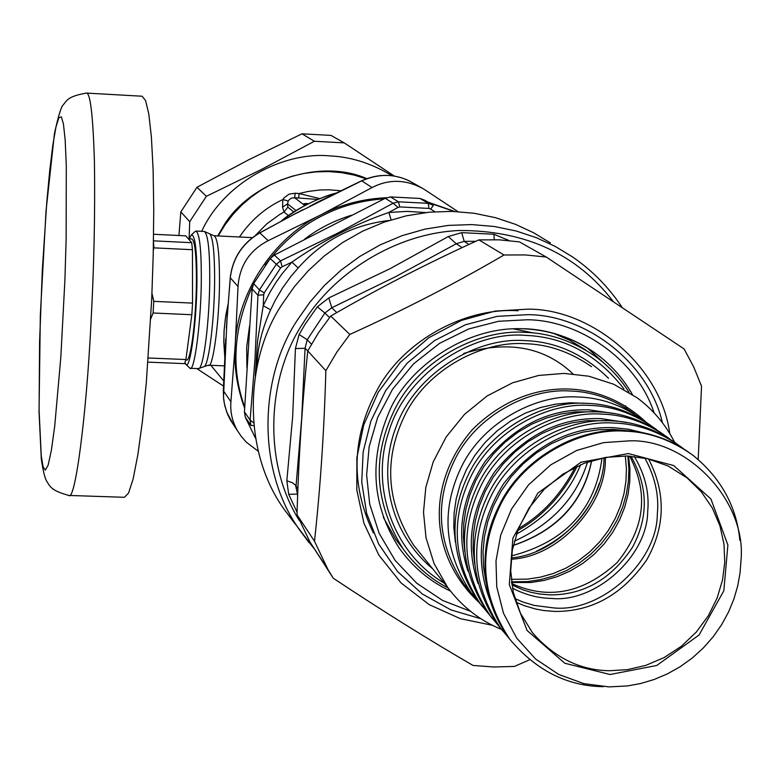 <?xml version="1.0" encoding="UTF-8"?>
<svg xmlns="http://www.w3.org/2000/svg" width="780" height="780" viewBox="0 0 780 780"><rect width="100%" height="100%" fill="white"/><g stroke="black" fill="none" stroke-linecap="round" stroke-linejoin="round"><path stroke-width="1.17" d="M580.651 464.695C568.786 493.603 547.375 516.75 516.409 534.144M550.397 242.921L533.764 232.83L515.424 224.318L495.485 217.678L474.211 213.272L451.971 211.38L429.195 212.189L406.37 215.806L384.014 222.183L362.622 231.172L342.644 242.512L324.441 255.84L308.266 270.748L294.274 286.806L282.526 303.586C245.3 358.215 241.332 449.826 284.154 509.33L294.596 523.253M508.911 240.552L493.994 234.244L461.682 232.645L448.256 236.554L390.136 268.651L328.799 297.94L331.793 307.759L324.87 313.034L329.56 317.538M475.761 241.303L464.217 241.371L456.271 243.75L462.15 247.611M328.799 297.94L317.363 306.813L324.87 313.034L307.232 339.768L305.068 348.28L307.749 351.058M317.363 306.813L305.185 324.1L299.101 334.503L295.425 348.553L292.685 416.257L286.835 480.802L292.285 482.693L295.591 485.238L297.677 494.832M286.835 480.802L288.688 494.296L297.082 512.294M448.256 236.554L456.271 243.75L395.46 276.754L331.793 307.759L336.794 312.595M295.425 348.553L305.068 348.28L301.665 418.792L296.039 486.106L297.911 488.66M507.322 239.47L506.776 240.347M587.515 462.052C576.566 497.601 552.162 523.984 514.303 541.193M601.994 458.084C595.345 509.35 565.178 541.963 511.485 555.906M463.71 353.428C508.209 340.177 544.645 346.993 572.998 373.873M599.216 483.366C589.387 513.367 568.474 535.967 536.484 551.167M255.596 438.438L245.291 417.212L244.442 411.898L252.125 288.892L253.646 283.666L270.173 258.55L274.394 255.05L385.252 198.296L390.526 196.93L419.962 198.451L424.681 200.187L432.403 204.711M253.539 422.75L250.097 420.089L250.906 425.412L245.291 417.212M257 366.581C257.332 348.173 261.875 329.257 270.631 309.845L275.33 300.173L282.672 287.791L291.154 276.139L298.194 267.969L291.895 262.139L282.087 266.819L280.556 260.881L276.218 264.381L259.438 289.877L257.946 295.24L254.992 359.122L250.097 420.089L244.442 411.898M434.801 211.731L430.726 209.089L433.358 205.296L428.259 203.326L398.385 201.796L393.11 203.229L338.12 232.937L280.556 260.881L274.394 255.05M282.087 266.819L280.576 268.008L264.206 292.89L263.698 294.752L257.946 295.24L252.125 288.892M430.726 209.089L428.941 208.416L399.789 206.924L398.005 207.431L393.11 203.229L385.252 198.296M298.194 267.969C322.384 240.591 352.687 224.757 389.113 220.467M263.698 294.752L263.221 305.692L269.899 292.354L275.75 282.75L282.262 273.575L291.895 262.139C322.208 240.893 354.529 224.328 388.869 212.453L407.316 211.38L425.714 212.56M255.235 376.009L257.546 341.104L263.221 305.692L270.631 309.845M398.005 207.431L388.869 212.453L391.102 219.843M517.647 530.624C542.675 516.555 562.536 495.085 577.239 466.206M518.427 528.587C542.09 514.878 561.044 494.393 575.269 467.142M674.534 442.202C665.564 424.466 653.084 409.646 637.075 397.771L613.655 384.218L588.803 376.214L564.145 373.415L538.736 375.433L512.499 382.834L487.139 395.947L464.5 414.356L446.209 436.878L433.231 461.828L425.822 487.363L423.501 512.197L426.026 537.81L434.021 563.443L447.623 587.33C462.072 606.694 480.031 620.704 501.491 629.392M644.456 421.142L643.12 420.108C622.518 405.337 600.902 397.634 578.282 397.01C536.981 394.056 484.507 421.229 462.316 465.085C440.729 508.55 443.576 551.011 470.857 592.478L477.994 601.048M628.972 392.243C620.012 377.988 608.722 365.986 595.111 356.206C572.725 341.075 549.49 333.119 525.389 332.358C479.544 328.965 421.375 358.342 396.084 406.721C371.592 454.72 373.864 501.998 402.88 548.554L395.977 539.77L383.302 517.276M553.42 333.314L569.975 340.382L585.692 349.947M609.55 670.722C580.047 670.332 554.346 657.647 532.428 632.668L520.445 613.236L513.221 592.069L510.705 570.726L512.353 550.085L518.31 528.889L528.967 508.111L544.167 489.333L563.043 474.055L584.181 463.271L605.962 457.363L626.935 455.988L647.468 458.708L668.011 465.952L687.092 477.906L701.22 491.702L712.335 508.004L719.959 525.886L724.015 544.323L724.747 562.39L722.533 579.959L717.151 597.987L708.367 615.703L696.248 632.141L681.242 646.357L664.111 657.579L645.811 665.369L627.334 669.659L609.55 670.722M511.67 583.499C548.33 600.239 583.479 593.258 617.107 562.575C644.865 528.528 649.018 493.038 629.548 456.105M373.425 533.003C349.508 483.093 351.809 433.534 380.338 384.335C410.134 335.332 470.369 307.408 518.027 310.762M610.058 674.505L656.721 665.486L699.046 635.027L723.83 590.772L727.886 544.996L710.941 499.034L673.783 465.592L628.368 453.56L580.993 462.218L537.859 493.077L512.879 538.181L509.301 584.561L527.105 630.513L564.817 663.254L610.058 674.505M629.421 440.846L603.515 442.63L576.615 450.479L550.856 464.782L528.538 484.868L511.514 509.057L500.701 535.148L495.992 560.937L496.753 586.833L503.49 613.236L516.623 638.011L535.548 658.963L558.665 674.417L583.859 683.641L609.024 686.897L627.422 685.932L640.731 683.504L654.147 679.497L667.417 673.881L680.238 666.676L692.328 657.959L703.414 647.887L713.271 636.675L721.705 624.575L728.617 611.871L733.951 598.865L737.734 585.809L740.044 572.959L741 560.293C746.713 501.218 687.433 438.613 629.421 440.846M603.369 686.683C567.197 686.215 535.996 670.39 509.769 639.22C480.86 595.218 477.935 550.085 500.984 503.802C524.696 457.099 580.583 428.074 624.478 431.135C648.521 431.75 671.463 439.891 693.313 455.559C721.13 478.325 736.642 506.6 739.859 540.394M683.417 448.715L681.369 447.125C659.822 431.671 637.192 423.628 613.48 423.014C570.209 419.971 515.132 448.558 491.78 494.588C469.082 540.199 471.988 584.707 500.507 628.105L508.541 637.669M676.396 443.547C655.356 428.99 633.389 421.415 610.506 420.81C567.401 417.787 512.548 446.248 489.294 492.092C466.684 537.527 469.589 581.861 498.001 625.092L502.837 631.088M669.747 439.023L668.207 437.824C646.981 422.604 624.702 414.677 601.361 414.063C558.773 411.05 504.582 439.15 481.64 484.429C459.322 529.298 462.209 573.105 490.298 615.839L497.806 624.819M663.332 434.314C642.613 420.001 620.997 412.542 598.484 411.938C556.052 408.935 502.086 436.917 479.232 482.011C457.002 526.715 459.888 570.346 487.88 612.924L492.609 618.813M656.896 429.936L655.463 428.825C634.55 413.829 612.612 406.019 589.631 405.395C547.697 402.412 494.383 430.043 471.822 474.601C449.875 518.758 452.741 561.883 480.421 603.974L487.744 612.749M650.686 425.383C630.279 411.294 609.005 403.942 586.852 403.338C545.074 400.364 491.956 427.879 469.492 472.261C447.632 516.253 450.499 559.211 478.072 601.156L482.723 606.928M584.035 403.26L569.936 402.802L555.272 404.177L540.228 407.599L525.213 413.195L510.705 420.976L497.172 430.823L485.062 442.465L474.737 455.559L466.421 469.638L460.249 484.234L456.183 498.907L454.096 513.25L453.814 527.553L455.423 542.315M511.261 557.934C559.455 553.917 604.383 501.969 604.003 457.704M605.28 457.47C607.396 502.651 560.489 556.891 511.134 559.231M628.524 456.046L629.957 469.102L629.772 481.748L628.085 494.267L624.751 507.068L619.651 519.86L612.758 532.272L604.149 543.943L593.98 554.483L582.514 563.599L570.102 571.038L557.105 576.673L543.913 580.476L530.878 582.504L511.543 582.475M627.851 456.017L628.885 469.024L628.368 481.572L626.359 494.179L622.703 507.019L617.302 519.782L610.135 532.126L601.302 543.67L590.957 554.083L579.374 563.053L566.885 570.365L553.849 575.893L540.647 579.608L527.602 581.587L511.456 581.812M511.183 579.306L527.543 579.13L540.316 577.181L553.254 573.524L566.017 568.093L578.243 560.908L589.573 552.094L599.683 541.876L608.303 530.536L615.274 518.427L620.519 505.918L624.049 493.34L625.96 480.997L626.408 468.692L625.326 455.949M189.101 238.846L189.725 221.656L206.359 196.297L261.427 169.465L314.398 141.258L344.224 142.886L330.983 135.408L301.987 133.809L248.654 159.812L196.979 187.258L180.823 211.906L178.942 235.511M392.018 175.695C371.602 163.391 350.825 156.79 329.677 155.893C283.637 151.408 224.289 182.081 201.669 231.328M210.883 365.313L223.675 380.942M344.224 142.886L394.192 175.987M223.489 386.071L196.736 368.54M314.398 141.258L301.987 133.809M196.979 187.258L206.359 196.297M189.725 221.656L180.823 211.906M529.562 659.792L514.429 666.432L493.672 666.988L473.031 665.438C429.556 640.273 382.97 611.208 333.284 578.243L327.941 569.517L314.496 541.222C320.375 487.675 324.168 430.843 325.855 370.724L336.921 351.994L349.82 334.444C404.098 309.845 455.5 283.364 504.036 254.992L525.262 254.923L546.263 257.039L684.089 348.933L693.781 367.087L701.532 386.188L698.188 459.478M609.872 368.54L587.155 347.773M546.263 257.039L519.451 241.888L499.249 239.83L478.852 239.889C427.255 263.348 377.881 288.736 330.74 316.075L318.367 332.923L307.759 350.902C302.192 403.465 298.603 458.084 297.005 514.771L309.952 542.002L333.284 578.243M325.855 370.724L307.759 350.902M330.74 316.075L349.82 334.444M297.005 514.771L314.496 541.222M504.036 254.992L478.852 239.889M457.938 211.624L424.027 189.208C406.477 179.322 389.152 178.766 372.05 187.551L361.744 180.843M424.027 189.208L412.523 182.686C396.503 173.638 379.49 173.062 361.481 180.96L294.86 213.964M259.174 233.278L259.828 232.918L268.193 240.659C249.619 250.273 239.567 265.561 238.027 286.543L230.305 277.836L230.373 277.115M296.722 212.862L259.828 232.918C242.512 243.224 232.674 258.19 230.305 277.836L226.775 321.945M223.382 390.741L230.909 401.758C230.11 411.918 232.294 421.58 237.461 430.735L241.527 436.761L246.519 442.338L258.326 451.337M226.941 320.444L223.499 397.235L224.386 403.757L226.756 412.181L233.474 424.651M244.696 407.053C230.753 368.462 233.444 328 252.788 285.656M265.219 265.093C282.555 241.81 302.708 224.806 325.669 214.061C343.151 205.452 362.661 200.362 384.218 198.812M429.419 202.966L454.135 211.448M351.488 215.221C333.635 220.808 317.967 228.842 304.483 239.304M249.561 326.06L246.685 347.1L246.919 367.955M244.637 408.203C236.974 387.358 233.825 366.385 235.189 345.277C237.003 293.28 273.653 237.481 321.106 214.753L324.402 213.115C343.531 203.824 364.24 198.695 386.548 197.74M427.869 202.059L454.613 211.468M268.193 240.659L321.106 214.753L372.05 187.551M230.909 401.758L235.189 345.277L238.027 286.543M324.373 198.871L309.806 206.213L322.111 199.875M225.43 343.805L225.381 345.764M86.307 93.073L142.067 96.223L145.558 100.493L148.756 113.734L151.388 136.968L153.114 169.786L153.748 210.073L153.231 254.397L151.72 298.954L146.347 382.239L142.418 421.268L137.904 454.447L133.146 478.891L128.544 493.106L124.4 497.299L68.747 495.436C75.192 502.144 86.444 415.028 90.919 324.344C94.048 266.653 95.209 212.053 94.39 160.543C92.966 114.904 90.275 92.41 86.307 93.073C67.831 96.457 67.09 100.142 63.024 105.154C61.152 106.782 58.285 116.259 54.444 133.575L46.03 210.97L40.336 314.964L39.039 411.82L41.301 459.02C43.027 470.584 44.801 477.955 46.634 481.143C50.368 486.759 50.778 490.396 68.747 495.436M184.889 362.798L185.63 363.938C190.037 373.064 197.243 318.298 196.95 276.276C196.804 248.596 194.932 234.809 191.363 234.926L189.267 238.855M188.36 238.807L191.851 238.982C194.698 240.708 196.219 253.207 196.414 276.49C196.618 314.555 191.061 362.173 186.469 360.009L185.806 359.98M185.63 363.938L189.95 368.267C194.551 373.454 201.679 316.748 201.308 275.057C201.201 248.362 199.446 233.698 196.053 231.055L194.971 231.611M366.824 178.639C317.109 156.858 245.973 184.129 221.822 228.95L217.776 235.94M306.667 204.584L305.409 204.253M319.732 198.598L299.101 193.537L295.22 193.216L294.596 197.73L291.847 198.032L289.517 199.378L288.229 201.025L287.557 203.873L287.81 207.149L293.865 211.994M306.179 204.838L304.005 203.668L305.809 205.033M307.076 204.37L306.257 203.512L304.005 203.668M295.22 193.216L289 194.181L284.027 197.876L282.857 199.534L288.229 201.025M340.714 190.73L328.731 189.784L319.693 189.998L307.788 191.519L299.101 193.537L298.603 198.013L294.596 197.73L304.834 205.54M239.45 236.993C250.75 220.311 265.229 207.821 282.857 199.534L282.535 207.129L284.056 212.014L287.81 207.149M282.535 207.129L287.557 203.873L296.059 210.6M147.976 362.135L184.548 363.636L185.923 359.541L191.851 314.72L153.095 313.004L150.755 318.835M148.288 357.981L185.923 359.541M191.851 314.72L192.543 303.098L192.436 249.707L153.933 247.864L153.328 250.204M151.964 293.309L153.767 301.353L192.543 303.098M153.767 301.353L153.095 313.004M192.436 249.707L191.714 242.687L185.786 235.843L153.601 234.273M153.504 240.845L191.714 242.687M153.475 242.219L153.933 247.864M309.27 542.929L299.5 529.795C255.703 468.936 259.837 375.131 298.019 319.137L310.069 301.948L324.412 285.49L340.987 270.212L359.648 256.542L380.113 244.91L402.022 235.687L424.924 229.135L448.295 225.42L471.617 224.572L494.383 226.493L516.155 230.997L536.562 237.773L555.321 246.48L572.335 256.796C592.215 270.455 608.79 287.303 622.06 307.34M299.276 520.435C261.641 460.834 267.998 375.092 303.244 322.842C332.436 274.453 394.319 233.152 459.605 230.49C525.613 230.5 576.791 254.144 613.168 301.402M299.101 334.503L307.232 339.768L311.454 344.175M461.682 232.645L464.217 241.371L468.897 244.471M288.688 494.296L297.112 494.072L297.658 495.407M493.994 234.244L494.179 239.655M513.142 328.809L533.5 332.962M591.708 460.688C583.313 502.3 557.173 530.556 513.279 545.464M264.206 292.89L259.438 289.877L253.646 283.666M280.576 268.008L270.173 258.55M399.789 206.924L398.385 201.796L390.526 196.93M428.941 208.416L428.259 203.326L419.962 198.451M253.822 425.607L250.906 425.412M470.906 592.556L463.993 584.24C437.005 543.212 434.177 501.218 455.5 458.26C477.418 414.911 529.298 388.06 570.131 390.994C592.508 391.619 613.88 399.233 634.267 413.858M646.591 422.721C597.49 375.96 525.174 377.393 472.641 429.341C425.977 482.878 428.171 555.779 479.739 603.057M447.623 587.33L413.41 544.889C385.885 501.764 383.37 457.87 405.863 413.195C429.058 368.131 483.113 340.567 525.74 343.717C548.545 344.419 570.472 352.072 591.523 366.668M444.308 583.216C391.063 551.675 370.89 484.195 388.518 432.764C404.859 374.507 472.251 330.486 525.769 335.4C564.525 336.882 597.226 354.676 623.883 388.762M448.1 587.993C429.926 578.458 414.853 565.315 402.88 548.554C415.048 565.471 430.111 578.604 448.081 587.954M608.527 378.281C583.781 354.188 556.062 341.65 525.359 340.665C476.853 336.541 415.379 373.366 396.406 426.046C377.647 473.519 388.927 532.165 432.744 568.874M644.875 458.133C655.024 476.726 659.168 495.388 657.316 514.117C657.179 562.224 600.697 613.129 553.234 607.864L534.105 605.387L523.048 602.062L514.898 598.582M516.038 602.209L524.267 605.66L535.411 608.966L543.758 610.525L554.687 611.432C591.932 611.774 622.635 594.555 646.786 559.777C665.438 526.539 666.042 492.94 648.58 458.981M512.431 588.178C525.281 594.769 538.171 598.182 551.099 598.396C595.15 603.31 647.595 556.062 647.692 511.407C649.525 492.843 645.06 474.532 634.286 456.485M630.962 456.193C648.209 486.652 648.707 517.023 632.463 547.326C611.179 579.277 583.576 595.12 549.666 594.877L538.941 593.911L530.741 592.234L522.551 589.69L511.875 584.893M509.769 639.22L509.116 638.44C480.236 594.487 477.311 549.393 500.341 503.149C524.024 456.495 579.862 427.508 623.707 430.56C646.483 431.155 668.411 438.555 689.491 452.77M486.086 582.533L483.522 566.992L483.034 551.762L484.419 536.893L487.783 521.625L493.321 506.23L501.092 491.176L511.046 476.941L522.98 464.002L536.582 452.81L551.411 443.664L566.972 436.771L582.777 432.169L598.367 429.77L613.353 429.4L626.574 430.657M644.036 432.998L628.456 429.224L613.1 427.635C570.736 426.426 534.29 445.048 503.773 483.512C479.544 521.625 474.883 560.352 489.781 599.713M474.659 563.999L473.099 549.286L473.363 535.002L475.351 520.728L479.242 506.103L485.15 491.498L493.126 477.331L503.081 464.041L514.81 452.059L527.992 441.733L542.236 433.339L557.105 427.031L572.149 422.828L586.979 420.664L607.191 420.732M626.818 422.546L600.99 418.606C560.303 417.339 524.94 434.947 494.91 471.442C470.769 508.014 465.133 545.337 478.013 583.391M464.753 551.499L463.398 537.137L463.788 523.224L465.865 509.233L469.804 494.93L475.712 480.665L483.619 466.869L493.438 453.94L504.962 442.289L517.891 432.276L531.833 424.135L546.38 418.031L561.083 413.965L575.572 411.869L593.941 411.84M613.772 413.507L589.27 409.87C549.422 408.593 514.722 425.773 485.18 461.399C461.38 497.211 455.647 533.774 467.981 571.106M480.967 618.784L450.928 609.901L422.37 594.038L397.605 571.594L378.651 543.972L366.649 513.357L361.735 482.108L363.148 451.952L370.89 421.083L385.661 390.653L407.277 363.051L434.528 340.587L465.28 324.841L497.075 316.368L527.67 314.671C584.171 314.525 648.404 361.315 662.395 422.702M669.776 433.582C660.845 365.479 590.713 308.49 527.758 309.173L495.163 311.084L461.311 320.444L428.766 337.76L400.296 362.349L378.202 392.281L363.733 424.924L356.879 457.597L356.811 489.908L363.928 523.224L378.875 555.155L401.173 583.03L429.185 604.627L460.453 618.706L492.385 625.277M654.098 412.864C636.304 358.283 577.99 320.034 527.27 319.761L498.556 321.282L468.692 328.965L439.647 343.278L413.624 363.811L392.545 389.24L377.627 417.573L369.164 446.648L366.619 474.952L369.71 504.143L379.148 533.296L395.08 560.342L416.735 583.225L442.552 600.434L470.506 611.286M524.15 328.721C548.515 329.491 572.033 337.506 594.701 352.735C610.292 363.889 622.85 377.803 632.385 394.485M450.479 591.113C430.004 581.539 412.952 567.255 399.311 548.252C372.031 505.976 368.618 460.551 389.084 411.996C405.688 370.519 463.905 325.328 524.462 328.838C550.466 330.184 573.875 338.149 594.701 352.735L587.467 347.958M224.757 356.47L223.841 341.435L224.153 330.242L225.284 319.235L227.984 304.99M281.882 220.73C297.931 208.094 315.676 198.998 335.127 193.45M42.315 270.241L46.79 202.127L49.696 170.878L52.825 145.148L55.946 127.111L58.832 117.77L61.298 116.824L63.414 123.786L65.159 139.874L66.29 165.506L66.144 238.875L64.906 280.02L60.821 357.337L54.707 426.221L51.334 450.518L48.126 465.182L45.328 470.116L43.066 466.684L41.252 455.861L39.098 410.494L39.585 341.913L42.315 270.241M308.548 203.629L306.257 203.512M317.665 199.446L298.603 198.013M196.053 231.055L204.331 231.465C207.811 234.107 209.625 248.761 209.752 275.447C209.937 318.425 203.482 371.29 198.218 368.599L190.028 368.267M204.331 231.465L209.937 233.941C212.901 237.949 214.461 252.096 214.627 276.383C214.822 315.871 209.05 365.488 204.019 366.697L198.305 368.608M210.093 234.088L214.159 235.765C217.552 238.27 219.326 252.125 219.482 277.319C219.941 316.631 212.989 370.09 208.387 365.206L204.321 366.454M366.278 178.834L353.964 175.022L341.328 172.595L328.604 171.561L316.017 171.873L303.771 173.482L292.032 176.241L280.946 180.034L270.611 184.714L260.569 190.437L250.799 197.34L241.478 205.403L232.82 214.588L225.001 224.825L218.224 235.96M255.274 235.56L266.702 223.918L279.562 214.578L284.056 212.014L288.483 215.631M284.154 509.33L313.589 548.038M591.62 460.717C583.079 502.115 556.969 530.341 513.289 545.376M470.857 592.478L463.993 584.24M629.021 392.262C620.071 378.046 608.77 366.025 595.111 356.206M625.423 405.736L626.993 408.769M509.116 638.44C489.772 611.647 482.069 581.266 486.008 547.297C494.5 481.367 558.051 427.498 623.571 430.511C646.62 431.545 667.563 438.253 686.4 450.645M490.298 615.839L487.88 612.924M500.507 628.105L498.001 625.092M480.421 603.974L478.072 601.156M309.952 542.002L327.941 569.517M237.451 430.735L230.441 420.01L227.546 414.18L224.825 405.892L223.675 399.418L223.314 390.692L225.713 338.773M226.385 327.853L230.266 277.514C232.674 258.034 242.414 243.194 259.467 232.986L302.806 209.693M316.543 202.673L361.559 180.804C378.173 173.433 394.31 173.579 409.968 181.233M302.679 209.761L301.616 210.307M226.512 325.981L226.395 327.746M224.747 356.704L223.792 341.757L224.075 330.496L225.771 315.539L228.033 304.444M281.278 221.052C296.176 207.851 324.002 195.916 335.536 193.245M195.283 231.319L191.363 234.926M214.159 235.765L252.408 237.627M224.309 365.859L208.465 365.206"/></g></svg>
